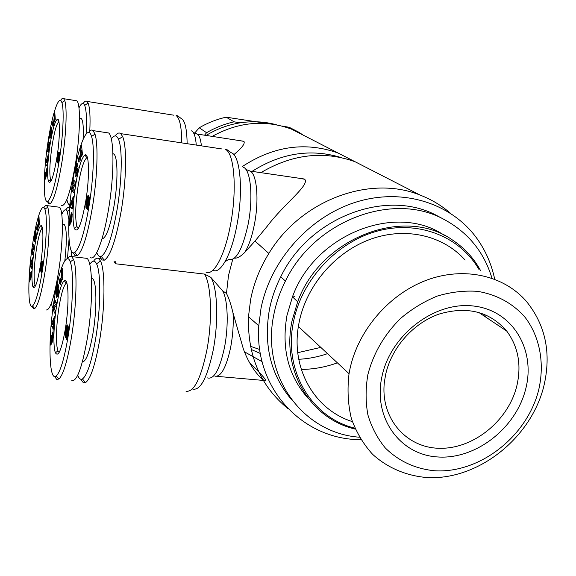 <?xml version="1.0" encoding="UTF-8"?>
<svg xmlns="http://www.w3.org/2000/svg" width="576" height="576" viewBox="0 0 576 576"><rect width="100%" height="100%" fill="white"/><g stroke="black" fill="none" stroke-linecap="round" stroke-linejoin="round"><path stroke-width="0.86" d="M250.459 346.291L259.718 349.517M297.756 352.678L320.81 347.4M251.129 349.445L260.345 353.477M298.757 359.294C308.52 358.783 318.11 356.904 327.535 353.657M292.147 297.648L294.437 296.395M233.82 154.678C241.805 148.104 245.189 143.683 243.972 141.408L240.394 140.738M71.158 256.291L71.633 251.41M69.631 207.727L69.43 207.569C68.378 206.878 67.19 207.626 65.873 209.822M89.791 131.018C90.446 116.834 89.878 107.51 88.078 103.046L86.99 101.419C85.882 100.534 84.6 101.239 83.153 103.536M50.364 136.037L51.48 128.261L51.941 130.882L51.055 135.878L49.954 138.672C49.478 137.477 49.558 134.878 50.191 130.867L51.379 127.67L50.112 134.489L50.342 136.022L51.005 136.13M44.726 178.618L45.461 172.058L45.13 177.588L46.793 168.602L46.872 172.39L46.058 177.149L46.418 171.058L45.396 178.711L44.87 179.892L44.726 178.618L45.396 178.704M57.665 162.634L57.276 162.929L57.024 161.842L57.154 159.163L58.039 153.734L58.903 151.92L59.587 153.734L59.357 157.846L57.974 163.771L58.961 158.162L58.73 156.154L57.665 162.634M70.092 189.727L71.51 190.03M78.97 107.885C81.317 103.039 83.218 102.211 84.679 105.401C86.436 109.951 86.904 119.491 86.098 134.021M61.596 205.524C65.916 206.287 70.596 192.06 75.629 162.842C80.33 133.538 80.734 103.27 76.752 100.778L75.29 100.548M47.383 201.377L48.679 203.846L49.968 203.94C53.899 200.621 57.96 186.286 62.129 160.934C66.19 135.029 67.298 107.539 64.75 100.642L63.706 98.712C62.813 97.906 61.762 98.496 60.559 100.483M47.916 142.61C52.063 114.329 59.105 93.175 61.891 102.6C64.274 109.224 63.173 135.432 59.321 160.121C55.368 184.298 51.53 198 47.815 201.226C42.934 204.473 43.207 173.002 47.916 142.61M35.582 235.944L35.626 234.713L35.222 236.844L35.093 235.757L35.892 231.545L36.266 234.598L34.495 241.675C33.998 240.386 34.07 237.665 34.711 233.489L35.618 230.443L35.813 230.933L34.934 234.187L34.812 239.047L35.863 235.98M34.877 239.062L35.46 239.126M29.333 280.469L30.053 274.01L29.722 279.67L31.234 271.145L31.306 275.234L30.528 279.749L30.917 273.55L29.923 280.987L29.477 281.945L29.333 280.469L30.024 280.548M40.975 271.634L40.414 270.41L40.558 267.667L42.098 261.086L42.754 263.059L42.602 266.94L41.234 273.024L42.163 267.725L41.983 265.464L40.975 271.634M61.769 214.351C63.95 209.527 65.765 208.526 67.219 211.342L68.89 219.485M69.041 239.328L67.457 258.689M46.21 309.96C50.04 310.471 54.13 297.965 58.464 272.441C63.317 242.323 63.626 209.074 59.414 207.223L58.234 207.072M32.069 306.194L33.444 308.664L34.69 308.585C38.117 305.482 41.616 292.932 45.194 270.958C49.406 244.116 50.486 213.782 47.664 207.238L46.634 205.567L45.878 205.337L43.718 207.468M32.566 244.462C36.31 219.067 42.242 201.326 44.906 209.218C47.542 215.518 46.469 244.44 42.466 270.022C39.074 290.981 35.762 302.969 32.53 305.986C27.49 310.032 27.756 275.378 32.566 244.462M450.295 213.113C441.454 205.466 431.453 199.483 420.286 195.163C370.044 174.514 300.809 200.146 268.848 253.454C259.898 267.955 253.836 283.284 250.646 299.434L248.472 316.735C247.428 355.658 260.582 386.287 287.935 408.622M494.698 279.216C491.63 264.55 485.885 251.215 477.461 239.22C452.477 203.738 403.805 187.538 356.839 201.852C309.902 216.108 270.439 260.042 261 308.405L258.782 325.764C254.232 389.102 303.163 439.826 360.864 439.682M244.526 351.85L262.109 361.706M301.306 369.432C313.567 369.31 325.598 367.114 337.392 362.844M234.49 258.156C237.19 258.422 240.581 256.543 244.67 252.526L254.995 241.063L267.206 226.26C284.054 203.803 310.01 185.098 304.726 179.273L298.721 178.186M80.777 379.246L83.34 382.738L85.522 382.615C90.54 379.044 95.227 365.018 99.583 340.538C105.142 308.124 105.372 269.849 100.469 261.022L98.597 258.595C97.056 257.652 95.386 258.502 93.571 261.151M232.711 259.387L228.492 275.544L226.469 293.479L222.624 290.83L210.816 277.344L204.494 274.075L115.394 263.75L115.762 261.569M114.07 261.367L115.394 263.75M226.469 293.479C228.744 297.641 230.94 304.157 233.035 313.02L243.266 348.624C250.438 369.029 262.944 381.514 265.759 380.635C265.651 379.015 260.338 373.162 249.818 363.074M225.072 261.684L228.557 259.481C235.966 261.317 242.489 249.581 248.126 224.28C253.433 197.734 250.726 169.214 243.223 167.249M99.655 256.464L102.017 259.963L104.306 260.179C110.297 256.507 115.942 240.062 121.226 210.845C126.497 179.914 126.994 146.059 122.638 136.591L120.722 133.639C119.059 132.322 117.187 133.078 115.114 135.922M76.018 173.52L76.795 171.742L77.119 168.134L76.579 170.784L76.342 169.603L77.4 164.354L78.091 167.674L76.982 173.534C76.486 175.86 76.003 176.904 75.542 176.652C74.851 175.104 74.894 171.95 75.679 167.191L76.939 163.231L77.242 163.613L75.65 171.576L76.018 173.52L76.961 173.657M77.098 169.574L77.522 169.632M69.25 223.877L70.114 216.086L69.804 222.775L70.934 214.387L71.849 212.27L72.058 216.943L71.042 222.516L71.402 215.172L70.171 224.215L69.494 225.504L69.25 223.877L70.229 223.999M69.386 220.55L69.761 220.601M86.81 208.39L86.191 208.541L85.889 207.216L86.004 203.94L87.113 197.496L88.286 195.516L89.244 197.518L89.165 202.133L88.25 207.698L87.271 209.909L88.517 203.263L88.142 200.7L86.81 208.39M101.974 238.91C106.15 238.176 110.196 227.066 114.091 205.56C118.13 181.85 117.857 156.521 113.796 154.015L112.91 153.619M111.312 138.974C114.228 134.791 116.64 134.921 118.548 139.363C122.58 148.399 122.047 180.382 117.086 209.585C112.126 237.204 106.848 252.792 101.246 256.363C99.432 257.062 97.934 255.787 96.761 252.54M90.346 257.458C95.155 261.54 103.543 240.264 108.598 208.958C114.523 173.909 114.271 136.642 108.59 132.97L106.085 132.588M73.246 252.814L75.046 255.672L77.371 255.679C82.584 251.316 87.631 235.044 92.498 206.856C97.423 176.911 98.424 144.115 94.99 134.15L93.139 130.63C91.8 129.434 90.274 130.054 88.567 132.48M72.828 180.864C77.983 146.786 87.545 122.465 91.548 136.454C94.752 146.023 93.744 177.271 89.078 205.812C84.463 232.682 79.69 248.234 74.772 252.475C67.457 257.803 66.802 218.016 72.828 180.864M58.032 290.93L58.068 289.433L57.564 291.888L57.37 290.498L58.363 285.631L58.932 289.548L57.888 295.02L56.722 297.576C55.987 295.913 56.016 292.572 56.815 287.561L57.967 284.17L58.248 284.854L57.125 288.504L57.053 294.437L58.032 290.93L58.428 290.974M53.107 328.788L53.05 337.601L51.998 343.008L52.495 335.34L51.307 344.081L50.746 345.082L50.494 343.166L51.494 343.26M50.494 343.166L51.005 339.797M50.659 339.761L51.502 335.232M51.48 335.232L51.012 342.367L52.747 332.474M66.118 337.615L65.57 337.399L65.39 333.202L66.398 326.786L67.313 324.922L68.321 327.226L68.335 331.675L67.392 337.766L66.506 339.48L67.673 333.274L67.378 330.365L66.118 337.615M82.411 361.822C86.04 361.8 89.568 352.296 92.981 333.302C97.178 308.758 96.71 280.325 92.369 278.568L91.462 278.338M89.762 264.485C92.405 260.28 94.673 260.071 96.566 263.858C101.11 272.297 100.814 308.455 95.594 339.077C91.505 362.21 87.113 375.502 82.426 378.958C80.554 379.944 78.998 378.684 77.746 375.185M71.784 380.642C76.925 381.564 82.066 367.682 87.221 339.005C93.391 302.702 92.858 260.892 86.796 258.343L84.895 258.12M54.698 376.51L56.678 379.39L58.896 379.03C63.245 374.911 67.428 361.073 71.438 337.514C76.637 306.065 77.479 268.934 73.548 259.51L71.734 256.586C70.495 255.73 69.134 256.428 67.63 258.689M54.144 300.168C58.702 270.281 66.449 250.618 70.258 261.864C73.93 270.936 73.058 306.324 68.134 336.29C64.332 358.747 60.379 371.974 56.275 375.962C48.73 382.774 47.952 338.04 54.144 300.168M51.156 180.828L50.63 179.899C49.219 173.945 49.673 162.727 51.991 146.246C54.274 131.976 56.578 123.746 58.903 121.55M57.06 156.65C60.156 136.93 60.192 117.317 57.269 119.311C54.806 121.514 52.351 130.298 49.903 145.649C47.441 163.174 46.944 175.118 48.413 181.469C50.746 184.99 53.633 176.717 57.06 156.65M35.482 285.919L35.035 285.178C33.487 278.885 33.919 267.019 36.324 249.595C38.304 237.096 40.306 229.882 42.322 227.938M40.507 264.96C43.675 244.843 43.675 223.315 40.673 225.814C38.534 227.822 36.41 235.519 34.294 248.911C31.73 267.437 31.262 280.066 32.875 286.79C34.985 289.886 37.526 282.607 40.507 264.96M78.343 228.463L76.932 226.534C74.952 218.57 75.355 205.027 78.127 185.89C80.834 169.675 83.75 160.272 86.875 157.666L87.379 157.529M85.817 200.801C89.82 176.544 89.15 151.942 84.859 155.052C81.562 157.874 78.48 167.904 75.614 185.141C72.67 205.481 72.23 219.895 74.29 228.391C77.573 234.036 81.418 224.834 85.817 200.801M59.191 352.375L57.982 350.842C55.634 345.499 56.167 324.698 58.982 307.253C61.236 293.573 63.67 285.538 66.276 283.154L66.809 282.946M65.333 329.047C69.451 304.207 68.659 276.667 64.253 280.699C61.51 283.27 58.939 291.83 56.549 306.382C53.568 324.929 52.97 347.047 55.426 352.778C58.342 357.516 61.646 349.61 65.333 329.047M291.679 399.802C270.72 375.127 263.311 344.966 269.46 309.319C271.706 298.123 275.472 287.273 280.764 276.768C309.398 216.914 386.899 188.021 437.292 215.82L440.719 217.649M491.94 278.122C483.97 251.813 467.914 232.2 443.758 219.276C392.875 191.196 314.446 220.507 285.408 281.088C280.051 291.715 276.228 302.695 273.946 314.028C260.474 376.322 303.012 433.174 359.374 437.213M465.098 260.078C443.333 235.469 405.612 226.555 370.534 239.213C335.484 251.878 306.698 285.235 299.239 321.71L298.368 326.498C291.132 369.67 315.266 410.026 352.339 421.603M350.028 368.597L349.042 373.694C347.177 389.239 347.947 404.158 351.346 418.45C356.191 432.043 363.24 443.959 372.499 454.212C387.684 468.108 407.095 476.158 428.278 477.641C478.562 479.664 530.597 438.35 543.722 386.676C551.592 353.671 545.76 325.174 526.234 301.183C503.712 275.35 464.018 266.278 426.701 280.13C389.412 293.983 358.43 329.803 350.028 368.597M367.884 374.58C373.399 353.362 384.235 334.699 400.399 318.593C411.718 308.988 424.001 301.486 437.256 296.078C450.749 292.046 464.09 290.462 477.281 291.326C496.555 294.343 513.223 303.552 525.262 317.549C540.122 337.219 544.817 363.967 538.603 390.298C526.86 436.831 479.282 473.81 434.333 470.736C415.058 468.749 398.722 461.16 385.315 447.977C377.453 438.415 371.657 427.406 367.92 414.965C365.515 401.947 365.508 388.49 367.884 374.58M516.758 386.208C508.154 420.876 473.522 448.956 439.819 448.294C406.073 448.063 379.966 417.974 384.437 381.607L385.74 374.062C391.723 347.371 413.417 322.985 439.178 314.05C467.266 305.863 489.794 311.551 506.758 331.106C518.35 346.838 521.676 365.206 516.758 386.208M525.672 389.11C536.018 349.848 512.669 310.399 473.753 306.05C435.002 301.075 390.989 334.382 382.09 375.89C372.607 417.341 399.622 454.774 437.63 456.955C475.524 459.734 515.866 428.443 525.672 389.11M444.348 235.375C396.605 202.327 314.935 234.007 292.464 296.834L286.985 315.418C281.196 348.624 288.389 376.416 308.549 398.808M480.478 270.418C473.796 258.228 464.688 248.249 453.139 240.48C405.194 205.459 320.774 237.283 297.67 301.795L292.097 320.616C281.124 371.095 310.824 418.997 355.248 429.098M354.852 428.184C311.508 417.643 282.859 370.562 293.616 321.113C302.062 279.274 337.234 241.668 378.05 230.904C418.896 220.046 460.044 236.664 478.915 269.366M276.826 124.884C265.01 121.601 252.835 120.91 240.3 122.81C228.233 124.718 216.835 128.923 206.107 135.439M240.3 122.81L234.122 121.824C224.482 123.991 215.294 127.62 206.582 132.718L204.559 135.202M303.264 135.166L298.642 132.113L296.698 131.803M484.135 316.015L484.207 314.23M485.928 317.21L485.899 314.942M298.642 132.113L289.231 127.303L281.837 126.022M267.206 123.559L257.342 121.954M256.334 121.788L226.138 117.18C216.72 119.282 207.756 122.818 199.253 127.786L194.558 133.193M226.138 117.18L234.122 121.824M206.582 132.718L199.253 127.786M62.258 268.56L62.921 278.186L62.258 279.914L62.143 277.956L60.466 284.587L61.625 270.238L62.258 268.56M55.966 305.777L54.209 308.261L55.274 310.45L54.857 313.279L53.194 309.838L53.64 306.857L55.346 304.438L54.302 302.35L54.72 299.542L56.398 302.875L55.966 305.777M59.148 281.664L60.185 278.014L60.242 280.08L59.206 283.73L59.148 281.664L59.774 281.729M51.79 323.035L54.461 316.678L53.64 321.192L53.359 329.191L51.502 326.246L51.79 323.035L52.776 323.129M81.583 145.649L82.447 154.303L81.727 156.37L81.576 154.598L79.762 161.971L80.885 147.658L81.583 145.649M74.952 184.954L73.001 188.46L74.232 189.828L73.793 192.773L71.878 190.613L72.338 187.51L74.232 184.097L73.037 182.815L73.469 179.892L75.398 181.93L74.952 184.954M78.242 160.078L79.358 155.945L79.452 157.867L78.329 162L78.242 160.078L78.833 160.164M70.452 204.005L73.39 196.243L72.158 205.272L72.59 205.474L72.302 208.793L70.178 207.23L70.452 204.005L71.309 204.113M38.995 216.677L39.362 224.374L38.851 225.936L38.794 224.366L37.469 230.177L38.995 216.677M33.862 248.573L32.515 251.05L33.293 252.554L32.94 254.974L31.745 252.598L32.105 250.056L33.415 247.637L32.659 246.197L33.005 243.806L34.222 246.096L33.862 248.573M36.526 228.11L37.339 224.878L37.361 226.555L36.547 229.781L36.526 228.11L36.95 228.161M30.528 263.736L32.609 257.839L31.637 268.315L30.283 266.429L30.528 263.736L31.176 263.808M54.785 112.219L55.289 119.21L54.734 121.018L54.648 119.585L53.237 125.928L54.785 112.219M49.421 145.613L47.938 148.838L48.823 149.746L48.463 152.244L47.095 150.804L47.47 148.169L48.902 145.037L48.046 144.18L48.398 141.696L49.788 143.05L49.421 145.613M45.13 177.588L45.605 177.667M52.157 124.603L53.028 121.032L53.071 122.594L52.193 126.173L52.157 124.603L52.56 124.668M45.871 162.079L48.125 155.167L47.16 165.658L45.619 164.779L45.871 162.079L46.44 162.158M65.318 335.815L66.708 335.952M67.378 330.365L68.414 330.466M67.392 330.437L68.407 330.538M67.514 330.905L68.386 330.984M67.608 331.337L68.35 331.409M67.666 331.733L68.321 331.79M67.702 332.078L68.285 332.136M67.709 332.539L68.242 332.59M67.673 333.274L68.155 333.324M67.579 334.051L68.047 334.102M67.529 334.332L68.004 334.382M67.37 334.915L67.918 334.966M67.27 335.059L67.896 335.117M67.19 324.979L67.558 325.015M67.14 325.022L67.608 325.073M66.982 325.21L67.752 325.289M66.816 325.505L67.91 325.613M66.665 325.901L68.062 326.038M66.514 326.376L68.191 326.542M66.398 326.786L68.278 326.966M66.262 327.384L68.364 327.586M66.118 328.09L68.422 328.313M68.422 328.342L68.263 329.242M65.974 328.903L68.285 329.126M65.822 329.796L66.326 329.846M65.801 329.918L66.305 329.962M65.664 330.818L66.132 330.862M65.556 331.661L66.024 331.704M65.462 332.46L65.974 332.51M65.39 333.202L65.981 333.259M65.362 333.634L66.024 333.698M65.326 334.411L66.982 334.57M65.311 335.138L66.852 335.282M66.866 332.244L66.744 329.098L66.017 333.655L66.319 334.246L66.866 332.244L67.277 332.287M66.78 332.798L67.219 332.842M66.636 333.511L67.133 333.562M66.478 334.015L67.061 334.073M66.456 334.073L67.054 334.13M66.319 334.246L67.025 334.31M66.744 329.098L68.443 329.263M66.874 329.285L68.443 329.436M66.938 329.494L68.443 329.638M67.003 329.954L68.429 330.091M66.974 331.43L67.334 331.466M61.625 270.238L62.381 270.324M62.143 277.956L62.906 278.042M61.531 277.258L62.028 275.954L61.855 272.966L61.531 277.258L62.863 277.409M61.855 272.966L62.568 273.046M62.028 275.954L62.77 276.041M54.302 302.35L56.232 302.544M55.346 304.438L56.153 304.517M53.64 306.857L55.094 307.008M53.194 309.838L55.066 310.025M52.092 334.231L53.165 334.332M52.128 340.178L52.733 340.236M52.236 333.619L53.143 333.706M56.966 286.826L57.823 286.92M57.37 290.498L57.838 290.549M58.068 289.433L58.932 289.526M51.502 326.246L53.604 326.455M52.884 324.907L53.107 322.387L52.308 324.18L53.309 324.95M53.107 322.387L53.532 322.43M85.889 207.216L87.199 207.382M88.142 200.7L89.273 200.851M88.164 200.758L89.273 200.909M88.308 201.118L89.244 201.24M88.416 201.463L89.215 201.571M88.488 201.802L89.186 201.895M88.531 202.111L89.158 202.198M88.546 202.543L89.107 202.615M88.517 203.263L89.014 203.328M88.416 204.062L88.898 204.127M88.366 204.358L88.855 204.422M88.193 205.013L88.747 205.085M88.085 205.214L88.718 205.301M87.905 205.301L88.697 205.402M88.006 195.595L88.524 195.66M87.869 195.725L88.668 195.833M87.811 195.804L88.733 195.926M87.631 196.085L88.906 196.258M87.451 196.474L89.064 196.682M87.278 196.942L89.186 197.201M87.113 197.496L89.273 197.784M86.998 197.95L89.309 198.259M89.323 198.41L88.97 200.124M86.846 198.612L89.201 198.922M86.688 199.375L89.05 199.685M86.537 200.239L87.127 200.318M86.378 201.19L86.875 201.254M86.357 201.312L86.846 201.377M86.213 202.255L86.695 202.32L86.846 205.099L87.595 202.817L88.027 202.874M86.098 203.126L86.602 203.191M86.004 203.94L86.573 204.012M85.939 204.696L86.674 204.79M85.903 205.114L87.674 205.351M85.874 205.884L87.53 206.1M85.867 206.582L87.372 206.777M87.502 203.4L87.962 203.458M87.35 204.17L87.862 204.235M87.178 204.746L87.768 204.826M87.149 204.818L87.754 204.898M86.99 205.07L87.71 205.164M86.846 205.099L87.703 205.214M87.595 202.817L87.415 199.915L86.695 202.32M87.415 199.915L89.316 200.167M87.559 200.009L89.309 200.246M87.631 200.167L89.302 200.39M87.718 200.556L89.28 200.765M87.746 201.082L88.128 201.132M87.746 201.197L88.128 201.247M87.696 201.974L88.092 202.025M80.885 147.658L81.792 147.787M81.576 154.598L82.31 154.706M80.878 154.346L81.418 152.784L81.187 150.077L80.878 154.346L82.361 154.555M81.187 150.077L82.037 150.199M81.418 152.784L82.31 152.914M75.398 181.93L75.226 183.11L73.037 182.815M74.232 184.097L75.06 184.212M72.338 187.51L73.447 187.661M74.225 189.821L74.066 190.908L71.878 190.613M70.934 214.387L72.151 214.546M71.05 219.989L71.662 220.061M71.086 213.718L72.144 213.854M75.838 166.399L76.442 166.486M76.342 169.603L76.81 169.668M77.119 168.134L77.976 168.257M72.54 205.452L72.41 207.547M70.178 207.23L72.367 207.511M71.719 205.056L71.935 202.529L71.057 204.746L72.173 205.121M71.935 202.529L72.389 202.586M372.679 170.755L355.219 161.806C323.791 150.473 292.349 154.087 260.892 172.649M341.525 157.658C311.126 148.334 281.311 152.906 252.079 171.36M52.963 308.362L51.257 303.595M64.829 260.82C67.025 240.178 66.809 228.038 64.166 224.402L63.353 224.302M40.414 270.41L41.342 270.511M41.983 265.464L42.725 265.55M41.998 265.522L42.725 265.601M42.084 265.86L42.696 265.932M42.142 266.184L42.667 266.242M42.185 266.486L42.638 266.537M42.199 266.76L42.617 266.803M42.199 267.127L42.574 267.17M41.926 269.122L42.3 269.165M41.854 269.266L42.278 269.316M41.738 269.294L42.271 269.352M41.918 261.187L42.293 261.23M41.882 261.238L42.329 261.288M41.76 261.432L42.437 261.504M41.638 261.713L42.545 261.814M41.522 262.066L42.638 262.195M41.4 262.49L42.71 262.642M41.321 262.85L42.746 263.009M41.213 263.369L42.775 263.549M41.098 263.974L42.782 264.161M40.975 264.665L41.422 264.715M40.558 267.667L40.925 267.71M40.5 268.286L40.939 268.337M40.471 268.639L40.997 268.697M40.435 269.273L41.573 269.402M40.414 269.863L41.458 269.978M41.594 267.113L41.544 264.614L40.954 268.481L41.162 268.87L41.882 267.149M41.285 268.646L41.688 268.69M41.263 268.697L41.681 268.74M41.544 264.614L42.768 264.758M41.63 264.737L42.761 264.866M41.674 264.888L42.761 265.01M41.717 265.234L42.739 265.349M38.506 218.196L39.067 218.268M38.794 224.366L39.341 224.438M38.347 223.942L38.642 220.363L38.347 223.942L39.348 224.071M38.642 220.363L39.175 220.435M38.736 222.768L39.29 222.833M32.659 246.197L34.178 246.377M33.415 247.637L33.984 247.702M32.105 250.056L33.005 250.157M31.745 252.598L33.257 252.778M30.629 272.765L31.428 272.851M30.586 277.582L31.01 277.632M30.744 272.225L31.428 272.304M34.834 232.855L35.431 232.927M35.626 234.713L36.23 234.785M30.283 266.429L31.795 266.602M31.334 264.967L31.529 262.85L30.91 264.528L31.644 265.003M69.876 204.797C68.566 204.89 67.572 203.126 66.895 199.505M83.074 139.342C83.678 127.404 83.081 120.492 81.302 118.606L80.287 118.447M57.024 161.842L57.895 161.964M57.442 156.967L57.737 159.955L58.428 156.11L59.522 156.262M58.745 156.197L59.515 156.305M58.838 156.463L59.494 156.557M58.918 156.722L59.472 156.802M58.961 156.982L59.443 157.054M58.99 157.226L59.422 157.291M58.99 157.572L59.378 157.63M58.709 159.638L59.083 159.689M58.622 159.826L59.054 159.883M58.5 159.919L59.04 159.998M58.702 152.035L59.17 152.1M58.601 152.158L59.263 152.258M58.558 152.237L59.306 152.345M58.428 152.496L59.422 152.64M58.298 152.842L59.508 153.014M58.169 153.259L59.566 153.461M58.039 153.734L59.602 153.958M57.946 154.123L59.609 154.368M57.83 154.692L59.602 154.944M57.708 155.333L59.566 155.599M57.586 156.067L57.982 156.125M57.154 159.163L57.564 159.221M57.096 159.79L57.672 159.869M57.067 160.135L58.277 160.308M57.031 160.762L58.154 160.927M57.017 161.33L58.032 161.474M57.982 159.61L58.385 159.667M57.96 159.667L58.378 159.725M57.845 159.898L58.334 159.97M57.737 159.955L58.327 160.042M58.428 156.11L58.111 155.765L57.78 157.018M58.219 155.642L59.551 155.837M58.32 155.7L59.551 155.873M58.378 155.808L59.544 155.974M54.252 113.969L54.914 114.07M54.648 119.585L55.152 119.664M54.151 119.477L54.432 115.92L54.151 119.477L55.159 119.635M54.432 115.92L55.058 116.014M54.562 118.116L55.217 118.217M48.046 144.18L49.594 144.403M48.902 145.037L49.486 145.116M47.47 148.169L48.197 148.277M47.095 150.804L48.636 151.027M46.087 170.51L46.973 170.633M46.094 175.075L46.526 175.133M46.21 169.927L46.98 170.035M50.314 130.19L50.724 130.255M51.228 131.414L51.826 131.508M45.619 164.779L47.225 165.002M46.778 162.706L46.973 160.589L46.303 162.569L47.11 162.756M355.147 161.777L338.177 153.072C305.791 141.509 273.902 145.958 242.525 166.406M306.814 136.987L291.492 129.132C265.003 119.448 238.572 121.86 212.191 136.382M201.406 145.85C200.7 139.248 199.318 135.317 197.251 134.071L195.948 133.762M191.506 130.853C194.011 131.99 195.595 136.735 196.272 145.073M187.135 143.69C186.912 128.664 184.889 120.24 181.073 118.418C177.998 115.97 176.35 115.02 176.134 115.567C179.813 118.21 181.678 127.318 181.735 142.877M173.88 115.207L86.99 101.419M244.67 252.526C248.681 246.19 251.914 236.873 254.369 224.575C259.236 200.326 256.939 174.053 250.099 171.072L248.112 170.554M204.494 274.075C211.356 284.299 212.659 320.422 206.762 350.676C200.786 378.85 193.874 392.371 186.026 391.241M192.377 388.966C200.203 391.162 207.122 378.324 213.142 350.453C218.786 321.674 217.476 287.287 210.816 277.344M214.956 376.186C221.047 377.035 226.282 367.445 230.652 347.414C232.87 335.534 233.662 324.072 233.035 313.02M222.624 290.83C227.837 299.326 228.816 325.649 224.46 347.623C219.643 369.655 213.991 379.75 207.511 377.906M212.918 270.209C220.306 274.673 231.401 254.945 236.873 225.382C243.626 191.182 240.322 154.714 231.091 152.69C227.75 149.933 225.943 148.882 225.655 149.522C234.454 153.648 237.168 190.692 230.436 225.079C224.777 255.823 213.466 276.401 205.927 272.066M221.832 148.946L120.722 133.639M51.653 337.14L52.164 337.19M51.3 341.237L51.804 341.287M52.51 335.34L53.158 335.405L52.517 335.347M52.229 339.984L52.762 340.034M56.815 287.561L57.355 287.618M70.474 217.426L71.021 217.498M70.128 221.53L70.661 221.594M72.144 215.258L71.453 215.172L72.144 215.266M71.158 219.737L71.705 219.802M75.679 167.191L76.183 167.263M30.262 275.249L30.636 275.292M29.952 278.676L30.312 278.719M30.665 277.394L31.039 277.438M34.711 233.489L35.078 233.539M45.706 173.088L46.102 173.138M45.396 176.515L45.77 176.573M46.476 171.065L46.951 171.137M46.181 174.845L46.562 174.895M193.248 132.408L197.251 134.071L243.655 141.242M84.679 105.401L88.078 103.046M61.891 102.6L64.75 100.642M55.123 294.278L54.137 294.17M67.219 211.342L69.473 209.707M44.906 209.218L47.664 207.238M258.782 325.764L248.472 316.735M245.909 169.481L250.099 171.072L304.164 178.978M98.597 258.595L100.908 258.869M118.548 139.363L122.638 136.591M91.548 136.454L94.99 134.15M57.982 294.552L57.19 294.466M96.566 263.858L100.469 261.022M70.258 261.864L73.548 259.51M58.867 121.399L57.269 119.311M42.307 227.851L40.673 225.814M86.875 157.666L84.859 155.052M66.276 283.154L64.253 280.699M349.042 373.694L298.368 326.498M292.464 296.834L297.67 301.795M506.758 331.106L478.598 312.329M280.764 276.768L285.408 281.088M437.292 215.82L443.758 219.276M57.982 350.842L55.426 352.778M76.932 226.534L74.29 228.391M77.969 228.262L78.43 228.319M35.035 285.178L32.875 286.79M50.63 179.899L48.413 181.469M56.275 375.962L58.896 379.03M86.796 258.343L71.734 256.586M82.426 378.958L85.522 382.615M92.369 278.568L91.469 278.467M51.034 342.367L51.653 342.425M74.772 252.475L77.371 255.679M108.59 132.97L93.139 130.63M101.246 256.363L104.306 260.179M113.796 154.015L112.918 153.886M69.833 222.782L70.466 222.862M254.995 241.063L268.848 253.454M355.219 161.806L420.286 195.163M216.742 376.337L265.759 380.635M32.53 305.986L34.69 308.585M59.414 207.223L46.634 205.567M64.166 224.402L62.381 224.179M29.736 279.677L30.175 279.72M47.815 201.226L49.968 203.94M76.752 100.778L63.706 98.712M81.302 118.606L79.51 118.332M46.462 171.05L46.951 171.122M291.492 129.132L338.177 153.072"/></g></svg>
